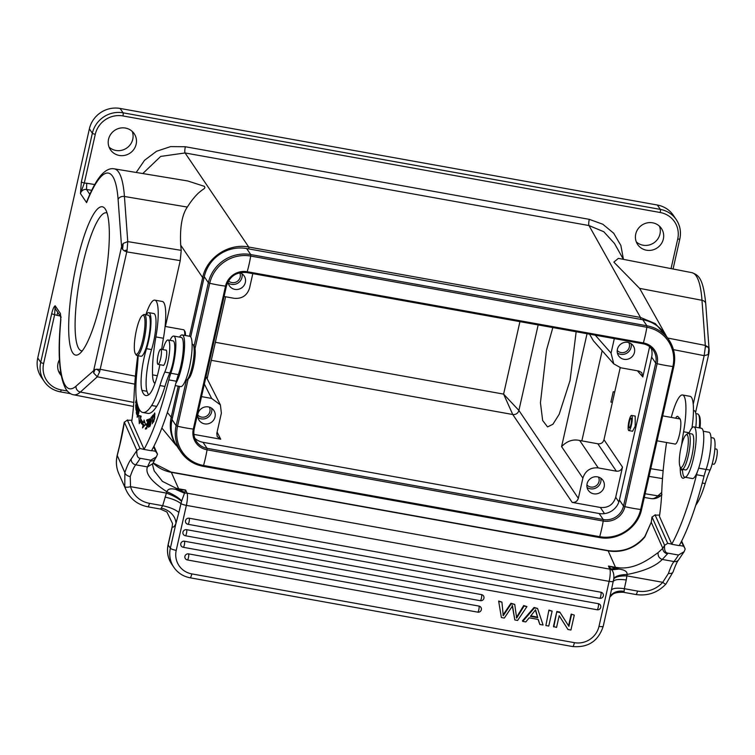 <?xml version="1.0" encoding="UTF-8"?>
<svg xmlns="http://www.w3.org/2000/svg" width="755" height="755" viewBox="0 0 755 755"><rect width="100%" height="100%" fill="white"/><g stroke="black" fill="none" stroke-linecap="round" stroke-linejoin="round"><path stroke-width="1.13" d="M159.918 385.55L164.939 386.447A52.142 10.787 100.2 0 1 169.809 372.97A18.252 3.775 -79.8 0 0 174.462 353.283A18.252 3.775 -79.8 0 0 173.093 340.892L168.072 339.995A18.252 3.775 100.2 0 1 168.997 340.92A18.252 3.775 100.2 0 1 169.148 354.897A18.252 3.775 100.2 0 1 164.788 372.073A52.142 10.787 -79.8 0 0 159.918 385.55A52.142 10.787 100.2 0 1 151.67 405.482A80.615 16.686 100.2 0 1 142.855 412.485A80.615 16.686 100.2 0 1 138.769 408.361A80.615 16.686 100.2 0 1 136.731 401.358A52.142 10.787 100.2 0 1 136.863 372.243A78.218 16.185 -79.8 0 0 138.146 355.756M169.988 340.335A22.943 4.747 100.2 0 1 173.726 336.06A22.943 4.747 100.2 0 1 174.915 337.287A22.943 4.747 100.2 0 1 170.838 373.253A26.076 5.398 -79.8 0 0 168.827 379.888A135.57 28.058 100.2 0 1 143.978 449.423L140.015 448.498L136.9 450.471C136.495 455.463 137.599 458.068 140.222 458.294A142.355 29.454 100.2 0 1 135.73 464.806A34.938 7.229 -79.8 0 0 130.228 476.613L130.54 486.654A5.219 1.821 164.1 0 1 124.802 486.494L124.858 472.611L117.261 455.52A5.219 1.491 -166.2 0 1 117.223 455.18C115.704 461.56 116.232 467.713 118.799 473.64L126.113 490.099A31.285 29.275 156 0 1 124.802 486.494M137.731 355.68A119.932 24.821 100.2 0 0 133.994 397.904A57.361 11.872 -79.8 0 1 131.729 421.545L144.026 449.216M145.847 314.75A36.504 7.55 100.2 0 1 154.822 300.131A36.504 7.55 100.2 0 1 156.71 302.075A36.504 7.55 100.2 0 1 155.889 336.919A53.341 11.042 -79.8 0 0 152.548 374.857A28.681 5.936 -79.8 0 0 153.69 381.832A28.681 5.936 -79.8 0 0 155.001 383.323M148.622 394.808A63.411 13.118 100.2 0 1 146.98 391.288A28.681 5.936 100.2 0 1 151.557 349.574A23.462 4.86 -79.8 0 0 155.889 326.179A23.462 4.86 -79.8 0 0 153.85 313.542L148.829 312.636A23.462 4.86 100.2 0 1 150.019 313.844A23.462 4.86 100.2 0 1 146.536 348.678A28.681 5.936 -79.8 0 0 141.959 390.382A63.411 13.118 -79.8 0 0 142.686 392.307A63.411 13.118 -79.8 0 0 145.904 395.544A63.411 13.118 -79.8 0 0 148.829 394.667A33.89 7.012 -79.8 0 0 159.852 364.693M142.855 412.485L147.876 413.381A80.615 16.686 -79.8 0 0 156.691 406.388A52.142 10.787 100.2 0 0 164.939 386.447M136.844 401.962L136.164 403.783L136.731 401.367M136.419 399.423L135.494 402.632L136.495 399.933M136.636 400.848L135.664 405.841L136.938 402.415M143.072 425.046L142.506 427.925L145.526 424.461L144.073 420.035L143.582 422.498A87.863 18.186 100.2 0 1 140.572 418.468L141.157 416.128L138.854 415.514L139.307 423.64L139.977 420.894A90.468 18.724 -79.8 0 0 143.072 425.046L144.582 425.32A90.468 18.724 100.2 0 1 141.487 421.167L139.977 420.894M145.404 429.085L146.678 428.717L148.131 419.497L146.829 419.865L146.649 420.96L147.725 420.648L147.234 423.791L146.262 424.065L146.093 425.15L147.065 424.876L146.612 427.698L145.573 427.991L145.404 429.085M152.34 423.697L153.227 414.92L151.972 416.458L151.868 417.487L152.859 416.279L152.34 423.697M138.448 407.606L137.948 409.182L137.58 407.549L136.306 412.032L136.579 414.231L138.58 407.936M153.831 415.307C155.445 408.578 154.407 423.951 153.274 420.129L153.265 422.328L154.69 418.317L154.709 412.928L153.227 417.364L154.501 414.004L155.001 414.099M153.945 421.356L153.274 420.129M138.863 408.559L137.297 413.438L137.221 417.317L139.486 409.72M151.311 421.026L151.142 417.279L149.263 425.188L149.584 426.773L151.311 421.026M148.66 420.252L149.188 421.668L149.565 419.846L149.282 418.761L148.339 424.348C148.452 426.924 148.263 427.368 147.754 425.697L148.66 420.252L149.556 419.959M148.367 427.302L147.754 425.697M137.58 405.039L137.108 403.283L136.815 404.133L137.051 406.586L136.287 408.795L136.042 406.171L135.749 407.02L136.051 410.229L137.693 405.444M140.656 421.016L140.364 415.92M144.96 422.753L143.582 422.498M146.753 428.208L145.573 427.991M147.376 424.272L146.262 424.065M148.037 420.091L146.829 419.865M152.623 416.571L151.972 416.458M136.787 412.796L136.598 411.211C137.042 408.521 137.391 408.144 137.655 410.078L137.023 412.843M137.882 408.738L137.372 408.644L137.891 410.116M138.76 409.521C139.439 408.993 139.354 410.446 138.505 413.863L137.665 416.09C136.976 415.571 137.335 413.381 138.76 409.521L139.25 409.314M137.995 416.147L137.419 416.279L137.901 416.364M150.217 419.78C151.019 417.44 151.293 417.93 151.047 421.252L150.5 424.338C149.396 426.575 149.301 425.056 150.217 419.78L151.462 418.412M150.726 424.376L149.783 425.707L150.302 425.801M162.882 349.612A18.252 3.775 100.2 0 1 168.072 339.995M146.177 314.816A23.462 4.86 100.2 0 1 148.829 312.636M161.702 349.395A53.341 11.042 100.2 0 1 163.42 338.268A36.504 7.55 -79.8 0 0 164.241 303.434A36.504 7.55 -79.8 0 0 162.353 301.481L154.822 300.131M143.978 449.423L151.51 450.773A135.57 28.058 -79.8 0 0 176.359 381.237A26.076 5.398 100.2 0 1 178.369 374.603A22.943 4.747 -79.8 0 0 182.446 338.646A22.943 4.747 -79.8 0 0 181.257 337.419L173.726 336.06M150.773 460.191L156.408 456.832L155.086 459.012A5.219 4.53 -148 0 1 150.33 460.899A142.355 29.454 -79.8 0 0 150.773 460.191L140.222 458.294M156.408 456.832L157.493 454.17L155.577 451.292L151.557 450.575M176.359 381.237L168.827 379.888M131.917 420.233L127.472 420.29L140.015 448.498M127.595 419.893L124.367 422.262L127.586 419.893M155.577 451.292L153.605 446.856M150.33 460.899L147.442 466.911L135.73 464.806A5.219 4.766 -141.5 0 1 131.191 459.04L136.9 450.471L124.367 422.262A54.747 11.334 -79.8 0 1 122.923 430.765A54.747 11.334 -79.8 0 1 119.932 444.648L117.261 455.52A31.285 29.275 156 0 0 118.799 473.64M153.945 446.196L157.493 454.17M681.652 541.042L685.2 549.027L681.312 541.703M666.561 442.515A119.932 24.821 100.2 0 0 661.71 492.751A57.361 11.872 -79.8 0 1 659.436 516.392L671.742 544.072L667.722 543.345L655.18 515.137L659.625 515.089M655.302 514.74L652.075 517.109L664.608 545.318L667.722 543.345M679.33 545.431L683.284 546.139M671.289 417.411A36.504 7.55 100.2 0 1 682.539 394.978A36.504 7.55 100.2 0 1 684.426 396.932A36.504 7.55 100.2 0 1 683.596 431.766A53.341 11.042 -79.8 0 0 681.623 444.931M682.105 469.289L685.615 469.921A18.252 3.775 -79.8 0 0 689.655 463.9A18.252 3.775 -79.8 0 0 693.581 444.903A18.252 3.775 -79.8 0 0 692.071 434.002L688.56 433.37A18.252 3.775 -79.8 0 1 690.07 444.27A18.252 3.775 -79.8 0 1 686.144 463.268A18.252 3.775 100.2 0 1 682.105 469.289A18.252 3.775 100.2 0 1 681.387 468.742L680.217 466.977A16.686 3.454 100.2 0 1 683.077 440.146A16.686 3.454 100.2 0 1 685.993 434.88A16.686 3.454 100.2 0 1 688.258 443.034A16.686 3.454 100.2 0 1 684.568 461.975A16.686 3.454 100.2 0 1 680.217 466.977A53.341 11.042 -79.8 0 0 680.255 469.714A28.681 5.936 -79.8 0 0 681.406 476.679A28.681 5.936 -79.8 0 0 682.888 478.217A28.681 5.936 -79.8 0 0 683.955 477.981L685.21 477.264M697.29 472.026A26.076 5.398 -79.8 0 0 696.535 474.735A135.57 28.058 100.2 0 1 671.686 544.27L671.742 544.072M674.621 443.968A13.033 2.699 -79.8 0 0 674.913 444.11A13.033 2.699 -79.8 0 0 675.244 444.072A12.778 2.642 -79.8 0 0 679.236 435.607A12.778 2.642 -79.8 0 0 680.425 419.856A13.033 2.699 -79.8 0 0 680.198 419.138A13.033 2.699 -79.8 0 0 679.896 418.666L677.896 416.552A13.033 2.699 -79.8 0 0 677.518 416.326A13.033 2.699 -79.8 0 0 675.668 418.195M691.967 427.925A36.504 7.55 -79.8 0 0 691.957 398.281A36.504 7.55 -79.8 0 0 690.07 396.328L682.539 394.978M671.686 544.27L679.217 545.62A135.57 28.058 -79.8 0 0 704.066 476.084A26.076 5.398 100.2 0 1 706.076 469.459A22.943 4.747 -79.8 0 0 710.153 433.493A22.943 4.747 -79.8 0 0 708.973 432.266L703.226 431.237M695.77 505.227A80.615 16.686 -79.8 0 0 696.95 503.491A52.142 10.787 -79.8 0 0 705.198 483.559A52.142 10.787 100.2 0 1 710.068 470.082A18.252 3.775 -79.8 0 0 714.428 452.906A18.252 3.775 -79.8 0 0 714.277 438.938A18.252 3.775 -79.8 0 0 713.352 438.004L710.984 437.57M695.808 427.255A23.462 4.86 -79.8 0 0 695.298 411.852A23.462 4.86 -79.8 0 0 694.109 410.644L693.449 410.531M631.312 425.48A7.692 1.595 100.2 0 1 628.849 430.577A7.692 1.595 100.2 0 1 629.113 420.526A7.692 1.595 100.2 0 1 631.567 415.429A7.692 1.595 100.2 0 1 631.312 425.48M632.558 431.237L635.219 426.188L635.21 416.09M613.239 391.732L610.908 402.075A104.426 21.612 -79.8 0 0 613.239 391.732L614.721 392.005L603.972 439.703C603.047 442.751 600.999 444.11 597.828 443.78L616.354 471.177L598.243 467.921L579.689 440.486L597.828 443.78M614.721 392.005L620.204 367.676M614.325 338.608L611.059 353.095L613.749 363.863L620.799 367.798L638.919 371.054L641.741 372.63L642.816 376.934L649.649 346.611M616.354 471.177C619.468 471.431 621.516 470.063 622.498 467.1L615.693 497.262C613.249 504.699 608.134 508.096 600.338 507.454L572.186 502.396C575.31 502.651 577.358 501.292 578.33 498.319L582.888 478.113C585.333 470.676 590.448 467.279 598.243 467.921M629.5 421.413A4.955 1.029 -79.8 0 0 629.33 427.877A4.955 1.029 -79.8 0 0 630.916 424.603A4.955 1.029 -79.8 0 0 631.086 418.128A4.955 1.029 -79.8 0 0 629.5 421.413M673.422 349.631L704.17 355.662L705.359 346.79L707.728 346.809L708.832 348.659L708.209 354.567L709.03 352.255L708.832 348.659M707.728 346.809L705.312 345.412L705.359 346.79M641.373 291.449L639.589 288.363L613.853 262.108L618.402 258.37L691.882 272.659A114.788 23.754 -79.8 0 1 696.223 275.971A114.788 23.754 -79.8 0 1 701.99 300.292A5.219 3.973 -4.2 0 1 705.736 303.774L709.162 350.329M142.78 173.546L160.683 156.417L185.069 152.954L588.994 225.556L603.802 231.738L614.504 243.497M623.46 259.352L620.855 245.422L613.692 233.238L602.792 224.226L589.277 219.346A5.219 1.076 100.2 0 0 588.994 225.556L640.476 317.449L655.349 323.631L666.59 336.494L640.891 290.59M161.872 428.038L176.255 445.535C170.743 436.89 169.063 427.443 171.215 417.185L178.208 386.135M179.077 449.253L178.34 448.366L179.077 449.253M189.458 336.239L202.67 277.623C206.653 257.578 228.737 242.912 248.735 247.036A2.605 0.538 100.2 0 1 248.801 248.923M194.073 346.073L208.352 282.71A35.976 34.437 -34.1 0 1 250.736 254.567L646.893 325.773A35.976 34.437 -34.1 0 1 668.93 339.948L664.844 333.927A35.976 34.437 145.9 0 0 642.816 319.743L246.649 248.537A35.976 34.437 145.9 0 0 204.265 276.679L190.685 336.957M642.816 319.743L646.893 325.773L646.884 327.274A34.787 33.295 -34.1 0 1 672.894 366.524A34.419 6.974 -167.3 0 1 657.114 363.693L624.904 506.643A34.419 6.974 -167.3 0 0 640.684 509.483L641.599 509.398L673.819 366.439C675.829 356.832 674.206 347.998 668.93 339.948A35.976 34.437 -34.1 0 1 673.8 366.364L672.894 366.524L640.684 509.483A34.787 33.295 -34.1 0 1 599.697 536.692L203.539 465.486L203.029 466.26A35.976 34.437 -34.1 0 1 180.992 452.085A35.976 34.437 -34.1 0 1 176.132 425.669L172.046 419.638L179.539 386.381M172.046 419.638A35.976 34.437 145.9 0 0 176.915 446.054L180.992 452.085C186.362 459.748 193.724 464.485 203.095 466.307L599.253 537.513L203.161 466.288M650.999 347.715A17.205 16.468 -34.1 0 1 651.64 357.096L619.421 500.046A17.205 16.468 -34.1 0 1 599.149 513.513L202.991 442.307A17.205 16.468 -34.1 0 1 194.847 438.306M224.084 296.489L234.192 298.31C241.977 298.942 247.102 295.545 249.546 288.117L252.812 273.631M228.067 281.681A8.862 8.484 145.9 0 0 243.988 285.522A8.862 8.484 145.9 0 0 239.854 272.715M206.039 376.547L220.385 404.869L221.375 413.136L216.817 433.342L217.204 436.645L220.715 439.221L193.912 434.408M578.33 498.319L518.893 410.427L503.604 394.11L512.749 414.504L572.186 502.396M576.159 331.747L570.044 380.567L559.181 414.287L552.934 424.244L547.554 426.915L542.666 420.526L540.438 402.736L546.544 349.99L552.839 327.557M538.164 324.924L518.893 410.427A5.219 4.936 -34.1 0 1 512.749 414.504L211.296 360.314M597.535 476.858A8.862 8.484 145.9 0 0 588.287 490.306A8.862 8.484 145.9 0 0 602.811 489.948A8.862 8.484 145.9 0 0 597.535 476.858M587.041 333.701L561.588 446.62C566.996 441.014 573.026 438.966 579.689 440.486M589.57 334.163L593.345 340.722L613.749 363.863M627.849 342.374A8.862 8.484 145.9 0 0 618.6 355.813A8.862 8.484 145.9 0 0 633.115 355.463A8.862 8.484 145.9 0 0 627.849 342.374M610.908 402.075L612.39 402.339M631.095 343.695A8.862 8.484 -34.1 0 1 617.382 352.991M617.222 350.443A7.04 6.738 145.9 0 0 628.792 342.6M600.791 478.179A8.862 8.484 -34.1 0 1 587.079 487.475M586.918 484.927A7.04 6.738 145.9 0 0 598.479 477.084M220.385 404.869L211.626 398.432L201.519 396.611M208.408 406.917A8.862 8.484 145.9 0 0 199.16 420.365A8.862 8.484 145.9 0 0 213.674 420.007A8.862 8.484 145.9 0 0 208.408 406.917M211.655 408.238A8.862 8.484 -34.1 0 1 197.942 417.534M197.782 414.986A7.04 6.738 145.9 0 0 209.352 407.143M43.648 363.429L54.653 314.618A2.605 0.529 -167.3 0 1 51.717 313.542L40.713 362.353A26.076 24.953 145.9 0 0 44.243 381.492A26.076 24.953 145.9 0 0 60.211 391.769A2.605 0.538 -79.8 0 0 60.306 391.845A2.605 0.538 -79.8 0 0 61.193 389.901A23.462 22.461 -34.1 0 1 43.648 363.429A2.605 0.529 -167.3 0 1 40.713 362.353L37.75 357.974A26.076 24.953 145.9 0 0 41.28 377.113L44.243 381.492C48.15 387.07 53.501 390.524 60.306 391.845L70.611 393.695M57.871 312.551A5.219 1.095 101 0 0 56.955 315.354L54.653 314.618L55.162 305.766C53.935 306.634 52.784 309.22 51.717 313.542M673.073 268.997L679.849 238.929C681.312 231.945 680.123 225.528 676.291 219.667A26.076 24.953 145.9 0 0 660.323 209.39A2.605 0.538 100.2 0 1 660.181 212.504A23.462 22.461 -34.1 0 1 677.726 238.986A2.605 0.529 12.7 0 0 679.849 238.929A2.605 0.529 12.7 0 0 679.811 238.806A26.076 24.953 145.9 0 0 676.291 219.667L673.318 215.288A26.076 24.953 145.9 0 0 657.35 205.02L120.102 108.446A26.076 24.953 145.9 0 0 89.383 128.841L37.75 357.974M81.351 182.03L80.455 193.554L84.286 183.106L81.351 182.03L92.355 133.22L89.383 128.841M76.755 262.853A75.349 15.591 100.2 0 1 105.275 209.022A75.349 15.591 100.2 0 1 101.255 298.989A75.349 15.591 100.2 0 1 79.218 353.991A75.349 15.591 100.2 0 1 76.755 262.853M123.207 243.393L121.574 246.659L122.584 249.329L123.207 243.393L127.755 241.609L124.433 196.479A5.219 3.973 175.8 0 0 118.101 199.471L121.574 246.659L93.733 370.205L93.658 372.989L95.045 369.45L76.028 386.154A109.569 22.678 100.2 0 1 65.411 385.597A109.569 22.678 100.2 0 1 60.844 319.78L60.409 313.514L55.162 305.766A5.219 4.992 -34.1 0 0 55.87 309.597L60.768 316.817M133.767 402.415L80.36 392.053L97.291 376.802L99.651 371.715L126.755 251.877L127.114 250.028L124.075 250.736L126.755 251.877L180.237 260.626L181.219 250.358L180.719 245.186C179.775 227.529 181.974 214.826 187.315 207.068C200.226 186.787 206.7 190.1 204.35 186.334L187.693 180.955L114.184 168.827A114.788 23.754 100.2 0 1 118.667 172.159A114.788 23.754 100.2 0 1 124.433 196.479L187.315 207.068M114.184 168.827C109.73 167.987 105.124 170.394 100.387 176.028C95.857 181.662 91.402 189.996 87.004 201.056L86.608 202.633L80.455 193.554A5.219 4.992 145.9 0 1 86.523 189.467L86.749 183.229L84.286 183.106L95.29 134.296A23.462 22.461 -34.1 0 1 122.933 115.94L660.181 212.504M652.641 222.81A14.336 13.722 145.9 0 0 637.937 229.039A14.336 13.722 145.9 0 0 637.682 244.554A14.336 13.722 145.9 0 0 646.459 250.207A14.336 13.722 145.9 0 0 661.163 243.988A14.336 13.722 145.9 0 0 661.418 228.463A14.336 13.722 145.9 0 0 652.641 222.81M125.434 128.057A14.336 13.722 145.9 0 0 110.73 134.277A14.336 13.722 145.9 0 0 110.475 149.801A14.336 13.722 145.9 0 0 119.252 155.445A14.336 13.722 145.9 0 0 133.956 149.226A14.336 13.722 145.9 0 0 134.211 133.701A14.336 13.722 145.9 0 0 125.434 128.057M180.237 260.626L165.402 326.481M134.758 384.144L97.291 376.802L93.658 372.989M135.419 376.188L100.292 369.299L95.045 369.45M96.857 369.138L99.651 371.715M124.075 250.736L122.584 249.329M127.114 250.028L127.755 241.609L181.219 250.358M59.475 359.606A14.336 13.722 145.9 0 0 59.956 373.952A14.336 13.722 145.9 0 0 61.183 375.49M60.74 372.876A14.336 13.722 -34.1 0 1 58.56 371.252M132.229 131.398A14.336 13.722 -34.1 0 1 129.605 145.479A14.336 13.722 -34.1 0 1 115.864 150.443A14.336 13.722 -34.1 0 1 109.069 147.102M659.436 226.16A14.336 13.722 -34.1 0 1 656.812 240.241A14.336 13.722 -34.1 0 1 643.071 245.205A14.336 13.722 -34.1 0 1 636.276 241.864M709.143 350.311L709.03 352.255M693.222 404.218L704.17 355.662L708.209 354.567M165.09 326.424L183.588 329.746A12.778 2.642 100.2 0 1 184.088 330.133L184.871 331.303A11.731 2.425 100.2 0 1 185.494 335.531M184.088 330.133A12.778 2.642 100.2 0 1 184.758 335.399M82.248 350.896A70.13 14.515 100.2 0 1 81.615 350.858A70.13 14.515 100.2 0 1 82.616 265.005A70.13 14.515 100.2 0 1 106.427 212.797A70.13 14.515 100.2 0 1 107.04 212.976M241.968 273.744A8.862 8.484 -34.1 0 1 228.255 283.04M228.501 280.917A7.04 6.738 145.9 0 0 239.703 272.753M712.182 463.966L713.843 464.268A7.692 1.595 -79.8 0 0 716.221 459.521A7.692 1.595 -79.8 0 0 717.25 451.037A7.692 1.595 -79.8 0 0 716.561 449.131L714.872 448.819M699.262 427.877A20.857 4.313 -79.8 0 0 698.479 414.561A20.857 4.313 -79.8 0 0 697.667 413.938L695.836 413.608M698.479 414.561L699.262 415.741A19.819 4.096 100.2 0 1 700.036 428.009M704.066 476.084L696.535 474.735M678.481 555.038A142.355 29.454 100.2 0 1 673.988 561.55A34.938 7.229 -79.8 0 0 668.477 573.356L662.739 582.313L626.876 575.867L627.075 574.48C619.959 574.715 615.533 576.065 613.787 578.538L613.749 578.943C615.401 576.848 619.77 575.82 626.876 575.867L626.254 579.972C619.147 579.028 614.844 579.481 613.343 581.331A5.219 1.057 -167.3 0 1 609.134 581.359L598.998 626.357A20.857 19.96 -34.1 0 1 574.423 642.665A5.219 1.076 100.2 0 1 572.649 646.554L190.052 577.783A5.219 1.076 -79.8 0 0 191.817 573.894A20.857 19.96 -34.1 0 1 176.226 550.367L186.362 505.369A10.428 2.161 -79.8 0 0 187.051 493.166L609.823 569.147L608.445 566.042L615.655 568.204L611.173 569.015L608.445 566.042L615.476 567.307A5.219 1.076 100.2 0 1 615.655 568.204L618.26 568.892A5.219 0.972 96.2 0 0 618.024 567.675C636.031 570.119 652.178 556.671 658.171 552.556L662.815 548.3L664.608 545.318C664.202 550.31 665.306 552.915 667.939 553.151L678.481 555.038L684.115 551.688L685.2 549.027M655.293 514.75L652.075 517.109A54.747 11.334 -79.8 0 1 651.235 522.262L644.864 536.494A5.219 0.897 -141.6 0 0 644.893 536.871L651.235 522.262L662.815 548.3A5.219 4.53 32 0 0 667.495 553.849L662.286 559.446L673.988 561.55A5.219 4.766 38.5 0 0 678.547 559.936C678.651 559.927 676.999 560.871 673.082 571.913L665.882 584.106C657.614 592.741 647.611 596.214 635.87 594.515A5.219 1.076 100.2 0 0 637.531 591.061A26.076 24.396 -24 0 0 662.739 582.313A5.219 0.793 41.8 0 0 665.872 584.115M637.531 591.061L624.338 588.692L624.121 591.382A15.647 12.344 26 0 0 609.804 597.082M172.499 523.47L172.14 527.273L172.499 523.47L166.912 512.003L160.371 509.049L147.82 506.794C137.684 504.727 130.445 499.159 126.113 490.099M147.82 506.794A5.219 1.076 100.2 0 0 149.49 503.34L162.684 505.708C169.866 507.266 175.254 509.512 178.869 512.428L181.549 501.263C178.142 498.253 173.093 495.525 166.402 493.1L162.684 505.708L161.183 508.172A5.219 1.076 100.2 0 1 160.985 508.53A5.219 1.076 100.2 0 1 160.371 509.049M613.787 578.538C614.108 574.923 613.494 572.101 611.965 570.091A5.219 4.879 156 0 0 609.823 569.147A10.428 2.161 100.2 0 1 609.134 581.359L186.362 505.369A5.219 1.057 -167.3 0 1 180.955 503.613C177.491 500.867 172.187 498.687 165.034 497.073M178.869 512.428L175.896 523.63A15.647 12.344 26 0 0 161.183 508.172M181.549 501.263L185.673 490.052L178.831 489.684L184.89 492.402M152.859 463.627L147.442 466.911C144.951 473.432 151.425 481.709 166.883 491.76L166.402 493.1L130.54 486.654A26.076 24.396 -24 0 0 149.49 503.34M154.171 470.875L162.485 481.407L176.141 488.249A5.219 1.18 104.2 0 1 176.311 489.457L175.585 489.372C170.63 488.183 167.723 488.976 166.883 491.76C173.442 494.459 178.369 497.488 181.662 500.867M175.585 489.372L184.654 493.279A5.219 4.879 -24 0 1 187.051 493.166L185.673 490.052L178.642 488.796A36.504 34.154 156 0 1 176.141 488.249M618.024 567.675A36.504 34.154 -24 0 1 615.476 567.307L608.152 550.848L171.328 472.328L178.642 488.796A5.219 1.076 -79.8 0 1 178.831 489.684L176.311 489.457L184.701 493.062M651.98 516.986L651.272 522.337M611.173 569.015L611.786 569.827L619.024 569.081C624.753 569.855 627.433 571.648 627.075 574.48C643.968 571.233 655.708 566.222 662.286 559.446C659.077 558.228 657.709 555.935 658.171 552.556M613.749 578.943L611.361 590.165C612.664 588.183 616.986 587.692 624.338 588.692L626.254 579.972M610.248 595.138L611.361 590.165M512.192 605.368L514.834 619.959L512.532 605.869L504.321 618.071L501.377 617.543L498.64 601.055L501.924 602.094L503.255 615.702L511.277 603.774L510.937 603.273L514.74 604.396L516.656 618.109L524.045 606.067L523.706 605.567L526.943 606.586L517.609 620.459L514.834 619.959M523.706 605.567L516.316 617.609M510.937 603.273L502.924 615.202M548.904 610.097L552.122 611.106L548.753 626.055L545.874 625.536L548.904 610.097L545.874 625.536M568.562 625.81L571.195 614.098L574.291 615.098L570.931 630.038L567.977 629.51L559.191 615.74M571.195 614.098L574.291 615.098M567.977 629.51L559.2 615.712L556.548 627.452L553.453 626.461L556.822 611.512L559.776 612.05L568.892 626.329L571.535 614.598M188.608 553.887A3.133 0.651 100.2 0 1 188.439 557.624A3.133 0.651 100.2 0 1 187.382 559.955A3.133 0.651 100.2 0 1 187.259 559.861A3.133 2.992 145.9 0 1 185.4 555.246A3.133 2.992 145.9 0 1 188.608 553.887L478.963 606.076A3.133 2.992 145.9 0 1 480.878 607.303A3.133 3.133 0 0 1 477.736 612.145A3.133 0.651 -79.8 0 0 478.802 609.813A3.133 0.651 -79.8 0 0 478.963 606.076M184.484 541.222A3.133 0.651 100.2 0 1 184.324 544.959A3.133 0.651 100.2 0 1 183.257 547.29A3.133 0.651 100.2 0 1 183.135 547.205A3.133 2.992 145.9 0 1 181.275 542.581A3.133 2.992 145.9 0 1 184.484 541.222L481.548 594.619A3.133 2.992 145.9 0 1 483.464 595.846A3.133 3.133 0 0 1 480.322 600.687A3.133 0.651 -79.8 0 0 481.379 598.356A3.133 0.651 -79.8 0 0 481.548 594.619M186.636 529.689A3.133 0.651 100.2 0 1 186.466 533.426A3.133 0.651 100.2 0 1 185.409 535.757A3.133 0.651 100.2 0 1 185.286 535.663A3.133 2.992 145.9 0 1 183.427 531.048A3.133 2.992 145.9 0 1 186.636 529.689L598.356 603.689A3.133 2.992 145.9 0 1 600.272 604.925A3.133 3.133 0 0 1 597.13 609.757A3.133 0.651 -79.8 0 0 598.187 607.435A3.133 0.651 -79.8 0 0 598.356 603.689M189.212 518.232A3.133 0.651 100.2 0 1 189.052 521.969A3.133 0.651 100.2 0 1 187.986 524.3A3.133 0.651 100.2 0 1 187.863 524.206A3.133 2.992 145.9 0 1 186.004 519.591A3.133 2.992 145.9 0 1 189.212 518.232L600.933 592.231A3.133 2.992 145.9 0 1 602.858 593.468A3.133 3.133 0 0 1 599.706 598.3A3.133 0.651 -79.8 0 0 600.772 595.978A3.133 0.651 -79.8 0 0 600.933 592.231M539.806 624.451L538.296 619.468L529.198 617.826L525.791 621.931L522.734 621.374L534.455 607.935L537.56 608.492L543.081 625.036L539.806 624.451L538.098 619.43M522.734 621.374L522.394 620.874L534.115 607.435L537.56 608.492M611.786 569.827L619.024 569.081M501.377 617.543L498.64 601.055M498.98 601.556L501.924 602.094M511.277 603.774L514.74 604.396M524.045 606.067L526.943 606.586M549.244 610.597L552.122 611.106M556.822 611.512L553.792 626.961M557.162 612.012L560.116 612.55M534.455 607.935L534.115 607.435M530.397 616.373L535.588 609.776L537.768 617.694L530.397 616.373M535.37 610.153L537.768 617.694M530.803 615.891L537.343 617.071M688.56 433.37A18.252 3.775 -79.8 0 0 687.701 433.634L685.993 434.88M192.11 344.138L192.478 344.204A18.252 3.775 100.2 0 1 193.195 344.752A18.252 3.775 100.2 0 1 193.261 361.088A18.252 3.775 -79.8 0 1 186.881 379.859A18.252 3.775 -79.8 0 1 186.023 380.124L185.645 380.058M186.881 379.859L188.59 378.614A16.686 3.454 -79.8 0 0 194.422 361.447A16.686 3.454 -79.8 0 0 194.365 346.517L193.195 344.752M162.995 365.26A7.824 1.623 -79.8 0 0 163.269 365.439A7.824 1.623 -79.8 0 0 166.024 359.135A7.824 1.623 -79.8 0 0 166.43 350.443A7.824 1.623 -79.8 0 0 166.034 350.046A7.824 1.623 -79.8 0 0 165.722 350.122M142.233 315.618L143.365 314.788A20.857 4.313 100.2 0 1 144.347 314.486L148.367 315.203A20.857 4.313 100.2 0 1 147.659 342.449A20.857 4.313 100.2 0 1 140.987 356.266L136.966 355.539A20.857 4.313 100.2 0 1 136.155 354.916L135.381 353.736A19.819 4.096 -79.8 0 0 142.497 341.213A19.819 4.096 -79.8 0 0 142.233 315.618A19.819 4.096 -79.8 0 0 136.815 328.444A19.819 4.096 -79.8 0 0 135.381 353.736M158.172 364.354A7.692 1.595 100.2 0 1 158.012 364.363A7.692 1.595 100.2 0 1 157.748 356.879A7.692 1.595 100.2 0 1 160.579 349.235A7.692 1.595 100.2 0 1 160.739 349.225A7.692 1.595 100.2 0 1 161.004 356.709A7.692 1.595 100.2 0 1 158.172 364.354M144.347 314.486A20.857 4.313 100.2 0 1 143.648 341.732A20.857 4.313 100.2 0 1 136.966 355.539M179.473 337.098A25.547 5.285 100.2 0 1 182.219 334.937A25.547 5.285 100.2 0 1 183.71 336.711A25.547 5.285 100.2 0 1 183.135 359.729A25.547 5.285 100.2 0 1 175.868 383.191M175.236 385.607L180.719 386.588A25.547 5.285 -79.8 0 0 189.59 366.637A25.547 5.285 -79.8 0 0 191.241 338.061A25.547 5.285 -79.8 0 0 189.75 336.296L182.219 334.937M688.928 433.436A25.547 5.285 100.2 0 1 693.864 426.905A25.547 5.285 100.2 0 1 695.346 428.67A25.547 5.285 100.2 0 1 693.703 457.247A25.547 5.285 100.2 0 1 684.823 477.198A25.547 5.285 100.2 0 1 683.341 475.433A25.547 5.285 100.2 0 1 682.473 469.355M684.823 477.198L692.354 478.547A25.547 5.285 -79.8 0 0 701.235 458.606A25.547 5.285 -79.8 0 0 702.877 430.02A25.547 5.285 -79.8 0 0 701.395 428.255L693.864 426.905M639.589 288.363L701.99 300.292L705.312 345.412L667.628 338.032M148.914 424.452L148.339 424.348M148.914 424.178L148.018 424.017M164.788 372.073L169.809 372.97M151.67 405.482L156.691 406.388M146.536 348.678L151.557 349.574M146.98 391.288L141.959 390.382M152.548 374.857L157.333 375.716M163.42 338.268L155.889 336.919M178.369 374.603L170.838 373.253M131.191 459.04A40.147 8.305 -79.8 0 0 124.858 472.611A5.219 2.926 -161.6 0 0 130.228 476.613M124.273 422.139L119.894 444.308A5.219 1.491 13.8 0 0 119.932 444.648M706.114 469.365L710.068 470.082M637.38 370.78L642.816 376.934M649.611 346.772L651.348 348.744M618.873 501.962L615.693 497.262M622.498 467.1L603.972 439.703M640.542 319.337A2.605 0.538 -79.8 0 0 640.476 317.449L248.735 247.036L185.069 152.954A5.219 1.076 -79.8 0 1 185.352 146.744L589.277 219.346M172.451 417.826A2.605 0.529 -167.3 0 1 171.215 417.185L167.383 412.457M203.907 278.255A2.605 0.529 -167.3 0 1 202.67 277.623L180.719 245.186M673.771 366.496L641.599 509.398C637.937 527.849 617.656 541.307 599.253 537.513L599.697 536.692A34.419 7.125 -79.8 0 0 603.226 521.035L207.059 449.829A18.403 17.61 -34.1 0 1 193.308 429.076A34.419 6.974 -167.3 0 1 177.529 426.235L188.193 378.906M195.026 348.584L209.739 283.276L208.352 282.71L204.265 276.679M226.424 285.956L225.528 286.117A18.403 17.61 -34.1 0 1 247.206 271.725L643.364 342.93A18.403 17.61 -34.1 0 1 657.114 363.693L655.717 363.117L623.507 506.077A17.205 16.468 -34.1 0 1 603.236 519.534L207.068 448.328L207.059 449.829A34.419 7.125 -79.8 0 1 203.539 465.486A34.787 33.295 -34.1 0 1 177.529 426.235L176.132 425.669L186.4 380.105M226.396 286.088L194.224 428.991L193.308 429.076L225.528 286.117A34.419 6.974 -167.3 0 1 209.739 283.276A34.787 33.295 -34.1 0 1 250.726 256.068L250.736 254.567L246.649 248.537M642.986 343.723A17.205 16.468 -34.1 0 1 653.396 350.48C650.867 346.866 647.375 344.62 642.92 343.752L246.762 272.546L247.206 271.725A34.419 7.125 -79.8 0 0 250.726 256.068L646.884 327.274A34.419 7.125 -79.8 0 1 643.364 342.93L642.92 343.752L246.828 272.517M619.421 500.046L623.507 506.077L624.904 506.643A18.403 17.61 -34.1 0 1 603.226 521.035L603.236 519.534L599.149 513.513M202.991 442.307L207.068 448.328A17.205 16.468 -34.1 0 1 196.536 441.552A17.205 16.468 -34.1 0 1 194.177 429.048M653.396 350.48A17.205 16.468 -34.1 0 1 655.717 363.117L651.64 357.096M196.536 441.552C194.044 437.749 193.271 433.568 194.224 428.991L226.443 286.032C229.69 276.207 236.457 271.715 246.762 272.546L246.696 272.498M220.715 439.221L217.1 432.086M519.931 321.639L503.604 394.11L215.354 342.298M611.059 353.095L595.261 335.182M561.588 446.62L582.888 478.113M600.338 507.454L604.51 513.617M581.841 440.911L602.169 350.726M204.35 384.05L211.626 398.432M67.337 391.005L61.193 389.901M60.73 316.543L60.409 313.514M61.164 317.317L60.711 316.383L60.693 320.177A5.219 2.01 5.1 0 1 60.844 319.78M86.608 202.633A109.569 22.678 100.2 0 1 112.589 176.255A109.569 22.678 100.2 0 1 118.101 199.471M89.836 194.346L86.523 189.467L91.714 190.317M671.053 268.61L677.726 238.986M185.352 146.744L170.611 146.602L156.512 151.283L144.573 160.268L136.202 172.461M94.724 184.541L86.749 183.229M76.028 386.154A5.219 4.926 -132 0 0 80.36 392.053A114.788 23.754 100.2 0 1 73.575 394.78L133.475 406.426M661.956 494.723C658.502 497.847 654.934 499.149 651.272 498.611A114.788 23.754 -79.8 0 0 657.916 495.865A5.219 4.926 48 0 0 661.606 495.006M645.129 493.751L657.916 495.865L661.72 492.439M56.955 315.354L60.202 315.986M657.35 205.02L660.323 209.39L123.074 112.825A2.605 0.538 100.2 0 1 122.933 115.94M120.102 108.446L123.074 112.825A26.076 24.953 145.9 0 0 92.355 133.22A2.605 0.529 12.7 0 0 95.29 134.296M649.036 476.396L662.494 478.594M663.154 470.705L650.772 468.685M696.355 503.387L696.95 503.491M702.263 483.03L705.198 483.559M706.076 469.459L698.696 468.128M668.477 573.356A5.219 2.926 18.4 0 0 673.064 571.95M635.87 594.515L623.309 592.26A5.219 1.076 -79.8 0 0 623.923 591.741A5.219 1.076 -79.8 0 0 624.121 591.382M172.263 526.971A20.857 4.313 -79.8 0 0 175.113 525.093A20.857 4.313 -79.8 0 0 175.896 523.63L170.356 548.215L168.148 544.959L172.14 527.273M176.226 550.367A5.219 1.057 -167.3 0 1 170.356 548.215A26.076 24.953 -34.1 0 0 173.886 567.354L171.678 564.098A26.076 24.953 -34.1 0 1 168.148 544.959A5.219 1.057 12.7 0 1 168.091 544.714L172.159 526.66M153.105 462.994A36.504 34.154 156 0 0 171.328 472.328A5.219 1.076 100.2 0 0 171.055 472.054L153.123 462.947M644.864 536.494C635.021 547.913 622.696 552.603 607.888 550.565A5.219 1.076 100.2 0 1 608.152 550.848A36.504 34.154 -24 0 0 644.893 536.871M667.495 553.849A142.355 29.454 -79.8 0 0 667.939 553.151M598.998 626.357A5.219 1.057 12.7 0 0 603.236 626.244C598.375 641.061 588.183 647.828 572.649 646.554M191.817 573.894L574.423 642.665M504.859 613.117L504.519 612.616M518.468 615.051L518.128 614.551M477.613 612.05A3.133 0.651 -79.8 0 0 477.736 612.145L187.382 559.955A3.133 3.133 0 0 1 185.343 558.634M480.199 600.593A3.133 0.651 -79.8 0 0 480.322 600.687L183.257 547.29A3.133 3.133 0 0 1 181.219 545.969M597.007 609.672A3.133 0.651 -79.8 0 0 597.13 609.757L185.409 535.757A3.133 3.133 0 0 1 183.371 534.436M599.593 598.215A3.133 0.651 -79.8 0 0 599.706 598.3L187.986 524.3A3.133 3.133 0 0 1 185.947 522.979M680.255 469.714L682.501 470.11M689.202 432.775L683.596 431.766M119.894 444.308L117.223 455.18M675.234 444.072L657.058 440.807M680.123 418.997L662.682 415.863M632.605 431.247L628.849 430.577M635.248 416.09L631.567 415.429M623.385 259.333L614.532 243.544M207.144 378.717L225.613 296.772M73.575 394.78C70.876 394.355 68.394 392.562 66.119 389.429C59.324 377.491 57.512 354.425 60.674 320.214M651.272 498.611L644.289 497.46M708.964 353.104L695.563 412.541M705.736 303.774C703.15 277.585 698.375 275.065 691.882 272.659M678.547 559.936L684.115 551.688M609.606 597.488L610.399 596.431C612.314 595.412 611.88 592.099 623.309 592.26M154.284 471.101C152.652 465.722 152.189 463.221 152.897 463.608L155.086 459.012M607.888 550.565L171.055 472.054M610.446 594.242L603.236 626.244M190.052 577.783C183.21 576.452 177.821 572.979 173.886 567.354M171.678 564.098C167.808 558.19 166.619 551.726 168.091 544.714M158.012 364.363L163.58 365.363M160.739 349.225L166.298 350.226"/></g></svg>
